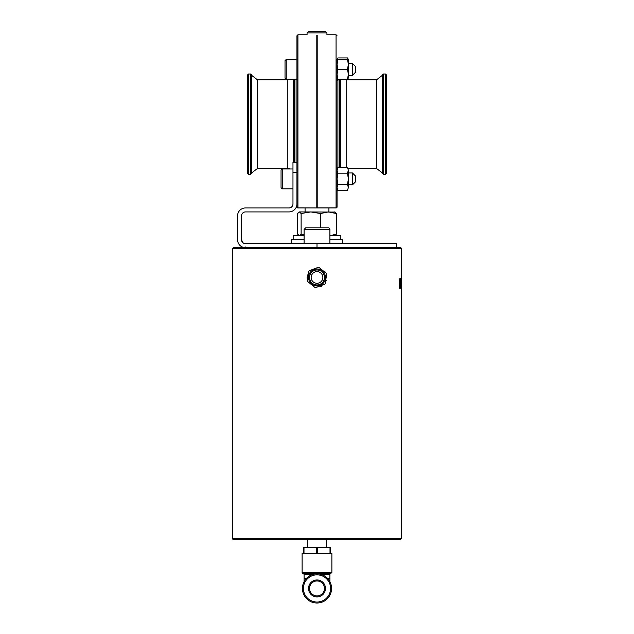 <?xml version="1.0" encoding="UTF-8"?>
<svg xmlns="http://www.w3.org/2000/svg" width="634" height="634" viewBox="0 0 634 634"><rect width="100%" height="100%" fill="white"/><g stroke="black" fill="none" stroke-linecap="round" stroke-linejoin="round"><path stroke-width="0.95" d="M247.49 124.145L247.49 83.434M248.488 74.004L247.49 74.994L247.49 173.296L248.488 174.287L248.488 74.004L250.604 74.004L250.604 174.287L251.555 173.558L251.555 74.733L251.753 172.836L257.507 168.438L257.507 79.852L287.828 79.852L287.828 168.438L257.507 168.438M386.51 173.296L386.51 74.994L385.512 74.004L385.512 174.287L386.51 173.296M346.172 167.447L346.172 79.852L376.493 79.852L376.493 168.438L348.058 168.438M382.445 74.733L382.445 173.558L383.396 174.287L383.396 74.004L382.247 75.454L382.247 172.836L376.493 168.438M317.198 35.33C329.767 34.727 329.767 34.727 317.198 35.33L317.198 207.952L297.932 207.889A0.991 0.927 180 0 1 296.942 206.961A0.991 0.991 0 0 0 297.932 207.952L316.802 207.952M317.198 207.952L336.068 207.952A0.991 0.991 0 0 0 337.058 206.961L337.058 60.777M316.802 172.789A9.732 1.95 0 0 1 317.198 172.789M245.136 247.664L245.509 247.672A7.941 7.941 0 0 1 237.56 239.723L237.56 215.893A7.941 7.941 0 0 1 245.509 207.952L289.001 207.952A3.97 3.97 0 0 0 292.971 203.982L292.971 162.272L296.942 162.272L296.942 59.445L286.219 59.445L285.023 60.642L285.023 78.117L286.219 79.305L286.219 59.445L285.023 60.713M326.93 32.889L325.741 31.7L308.259 31.7L307.07 32.889L326.93 32.889L326.93 34.775L336.068 34.775L336.068 207.952L337.058 206.961A0.991 0.927 180 0 1 336.068 207.889L317.198 207.889M316.802 35.33C304.233 34.727 304.233 34.727 316.802 35.33L316.802 207.889M317.198 75.501A9.732 1.95 180 0 1 316.802 75.501M296.942 35.773L296.942 206.961L297.932 207.952L297.932 34.775L296.942 35.773M347.487 167.447L348.375 170.308L347.487 167.447L337.946 167.447L337.058 170.308L337.946 173.177L337.058 178.915L337.946 184.645L337.058 187.513L337.058 206.961M399.372 288.248L399.285 282.051L400.022 278.112L400.601 288.248L400.022 279.237L399.46 280.046L399.372 288.248M399.824 278.112L400.387 280.616M400.022 279.237L399.285 288.248M401.14 282.273L401.14 283.374M401.14 287.107L401.14 288.224M401.338 278.318L401.338 288.248L400.728 278.635M401.068 283.889L400.997 287.107L400.918 283.889M401.211 283.374L400.87 283.889M400.696 278.318L401.187 282.273L401.282 278.318M401.393 278.318L401.401 248.663A0.991 0.991 0 0 0 400.411 247.672L233.589 247.672L232.599 248.663L401.401 248.663M401.401 280.22L401.401 538.607L232.599 538.607A0.991 0.991 0 0 0 233.589 539.605L400.411 539.605L401.401 538.607M324.069 284.428L316.421 287.368M314.496 287.067L308.124 281.916M307.07 277.454L307.427 280.101L307.07 277.462L308.703 272.002M309.931 270.488L317.579 267.548M319.504 267.849L325.876 273.008M326.573 274.823L325.297 282.915M325.472 277.462A8.472 8.472 0 0 0 312.76 270.124A8.472 8.472 0 0 0 312.76 284.801A8.472 8.472 0 0 0 325.472 277.462A8.472 8.472 0 0 1 312.76 284.801A8.472 8.472 0 0 1 312.76 270.124A8.472 8.472 0 0 1 325.472 277.462M322.857 277.462A5.857 5.857 0 0 1 314.076 282.526A5.857 5.857 0 0 1 314.076 272.39A5.857 5.857 0 0 1 322.857 277.462M315.906 287.567A0.991 0.991 0 0 1 314.924 287.416L307.696 281.567A0.991 0.991 0 0 1 307.339 280.64L308.79 271.455A0.991 0.991 0 0 1 309.416 270.686L318.094 267.35A0.991 0.991 0 0 1 319.076 267.508L326.304 273.349A0.991 0.991 0 0 1 326.661 274.276L325.21 283.461A0.991 0.991 0 0 1 324.584 284.23L315.906 287.567M309.519 588.439A7.481 7.481 0 0 1 317 580.958A7.481 7.481 0 0 1 324.481 588.439A7.481 7.481 0 0 1 317 595.92A7.481 7.481 0 0 1 309.519 588.439M324.481 588.439A7.481 7.481 0 0 1 313.259 594.914A7.481 7.481 0 0 1 313.259 581.957A7.481 7.481 0 0 1 324.481 588.439M331.574 588.439A14.574 14.574 0 0 0 309.709 575.815A14.574 14.574 0 0 0 309.709 601.064A14.574 14.574 0 0 0 331.574 588.439M320.756 574.356L329.91 574.356A0.991 0.991 0 0 1 330.9 573.366L303.1 573.366A0.991 0.991 0 0 1 302.109 572.367L331.891 572.367L330.9 573.366M331.891 572.367L331.891 553.506L330.504 553.506L330.504 547.546L303.496 547.546L303.496 553.506L302.109 553.506L302.109 572.367M330.005 547.546L330.005 553.506L317.499 553.506L317.499 547.546M316.501 547.546L316.501 553.506L303.995 553.506L303.995 547.546M303.496 553.506L303.995 553.506M316.501 553.506L317.499 553.506M330.005 553.506L330.504 553.506L330.504 547.546M325.686 280.442L326.47 280.442L325.686 280.442M314.615 285.585L313.981 285.379M312.356 284.547L311.936 284.254M311.405 283.826C313.236 285.91 316.421 286.283 320.97 284.943L322.857 283.588M320.194 286.861L321.327 286.394M293.17 239.723L293.17 235.753L304.09 235.753M329.91 235.753L340.83 235.753L340.83 239.723M291.18 243.702L291.18 239.723L304.09 239.723M329.91 239.723L342.82 239.723L342.82 243.702M396.44 247.672L396.44 243.702L317 243.702L317 247.672L244.764 247.632M243.686 243.258L245.509 243.702A3.97 3.97 0 0 1 241.538 239.723L242.83 242.656M243.662 243.25L242.64 242.473M241.966 241.53L241.538 239.755M241.538 239.723L241.538 215.893A3.97 3.97 0 0 1 245.509 211.922L289.001 211.922A7.941 7.941 0 0 0 296.942 203.982M317 243.702L245.509 243.702M334.617 211.922L336.353 213.523L328.412 211.922L320.471 213.523L310.795 211.922L301.118 213.523L299.383 211.922L297.647 213.523L297.647 234.16L299.383 235.753L301.118 234.16L304.09 234.96M329.91 235.697L336.353 234.16L334.617 235.753M299.383 211.922L335.132 212.073M301.118 213.523L301.118 234.16M320.471 213.523L320.471 227.812M336.353 213.523L336.353 234.16M281.052 170.332L281.052 187.648L281.052 170.332M292.971 188.845L282.249 188.845A1.189 1.189 0 0 1 281.052 187.648L282.249 188.845L282.249 168.985L281.052 170.174L282.249 168.985L292.971 168.985M329.91 229.397A1.585 1.585 0 0 0 328.317 227.812L305.683 227.812L304.09 229.397L329.91 229.397L329.91 243.702M337.058 187.513L337.946 190.374L347.487 190.374L348.375 187.513L347.487 190.374M347.487 184.645L348.375 178.915L348.375 187.513L347.487 184.645L337.946 184.645M347.487 173.177L348.375 170.308L348.375 178.915L347.487 173.177L337.946 173.177M355.698 181.593L352.425 184.866L355.698 181.593L355.698 176.228L352.425 172.955L352.425 184.866L348.375 184.866M352.425 172.955L348.375 172.955L352.425 172.955L355.698 176.244M348.177 59.445L347.487 57.916L337.946 57.916L337.256 59.445M337.256 79.305L337.946 80.843M347.979 79.852L348.177 79.305M337.058 59.445L337.946 59.445L337.058 64.414L337.058 59.445L337.946 57.916M337.058 64.414L337.946 69.375L337.058 74.344L337.946 79.305L337.058 79.305M348.375 79.305L347.487 79.305L348.375 74.344L348.058 79.852M347.487 69.375L348.375 64.414L348.375 74.344L347.487 69.375L337.946 69.375M347.487 59.445L348.375 59.445L348.375 64.414L347.487 59.445L337.946 59.445M347.487 79.305L337.946 79.305M355.698 72.062L352.425 75.335L355.698 72.062L355.698 66.697L352.425 63.424L352.425 75.335L348.375 75.335M293.257 162.272L293.257 79.305M294.057 79.305L294.057 162.272M340.743 79.305L340.743 167.447M339.943 167.447L339.943 79.305M339.039 79.305L339.039 167.447M294.961 162.272L294.961 79.305M324.481 277.462A7.481 7.481 0 0 1 313.259 283.937A7.481 7.481 0 0 1 313.259 270.98A7.481 7.481 0 0 1 324.481 277.462M308.528 588.439A8.472 8.472 0 0 0 321.24 595.778A8.472 8.472 0 0 0 321.24 581.101A8.472 8.472 0 0 0 308.528 588.439M330.583 588.439A13.583 13.583 0 0 1 310.208 600.2A13.583 13.583 0 0 1 310.208 576.678A13.583 13.583 0 0 1 330.583 588.439M303.1 573.366L304.09 574.356L313.244 574.356M329.91 574.356L329.91 578.509L327.667 578.509M306.333 578.509L304.09 578.509L304.09 581.671M292.971 172.202L296.942 172.202M287.828 79.852L290.317 79.305L286.219 79.305L296.942 79.305M282.249 168.985L290.317 168.985L287.828 168.438M257.507 79.852L251.753 75.454M251.753 172.836L251.555 173.558M343.683 79.305L346.172 79.852M376.493 79.852L382.247 75.454M382.247 172.836L382.445 173.558M305.081 207.952L305.081 211.922M328.919 207.952L328.919 211.922M250.604 74.004L251.555 74.733M248.488 174.287L250.604 174.287M383.396 174.287L385.512 174.287M383.396 74.004L385.512 74.004M307.07 32.889L307.07 34.775L297.932 34.775M336.068 34.775L337.058 35.773M232.599 248.663L232.599 538.607M334.871 234.675L335.132 235.602M304.09 574.356L304.09 578.509M329.91 578.509L329.91 581.671M307.339 539.605L307.339 547.546M326.661 539.605L326.661 547.546M245.509 247.672L245.509 247.022M286.219 79.305L285.023 78.117M286.219 59.445L296.942 59.445M324.941 271.503L324.941 272.255M304.09 229.397L304.09 243.702M337.058 188.845L337.946 190.374M337.058 168.985L337.946 167.447M348.375 59.445L347.487 57.916M355.698 66.697L352.425 63.424L348.375 63.424"/></g></svg>
